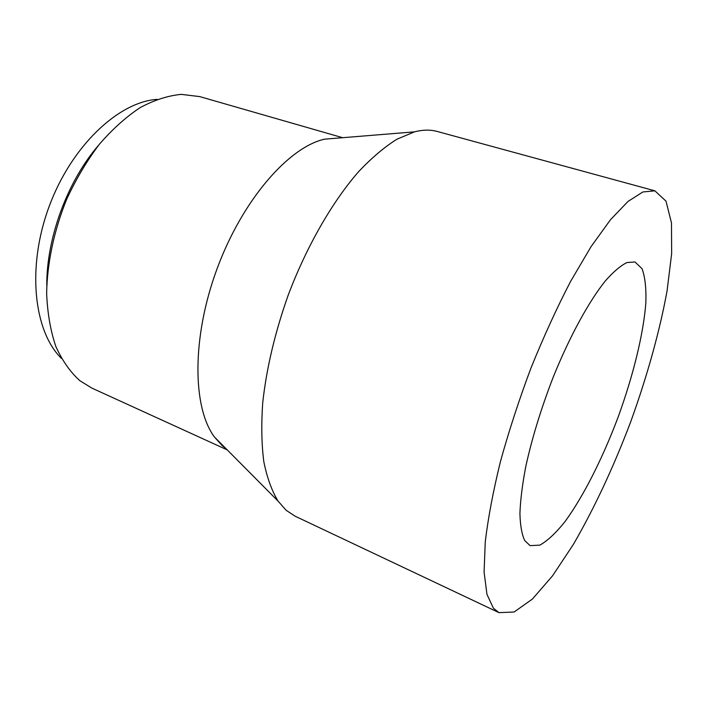 <?xml version="1.0" encoding="UTF-8"?>
<svg xmlns="http://www.w3.org/2000/svg" width="707" height="707" viewBox="0 0 707 707"><rect width="100%" height="100%" fill="white"/><g stroke="black" fill="none" stroke-linecap="round" stroke-linejoin="round"><path stroke-width="1.06" d="M340.659 137.865L324.495 139.182C288.615 147.224 242.421 199.984 217.084 268.713C191.624 337.389 192.392 407.515 214.415 436.961L221.998 445.428L225.842 448.468M342.665 137.706L199.728 96.603L181.292 94.367C168.072 95.622 154.4 100.014 140.26 107.552C126.111 116.902 112.493 129.116 99.413 144.21C86.934 160.754 76.011 179.127 66.652 199.339C54.024 230.447 47.122 263.234 46.644 293.538C47.466 313.095 50.506 330.69 55.773 346.315C62.172 360.499 70.179 371.953 79.803 380.666L91.954 388.143L227.256 449.899M654.894 190.828L437.28 131.475C430.422 129.584 422.83 129.708 414.505 131.856L396.927 139.217C384.484 147.003 371.696 157.838 358.546 171.739C332.246 201.902 306.758 246.107 288.244 295.013C274.961 332.537 266.451 368.515 262.704 402.937C261.201 424.677 261.572 444.252 263.808 461.662C267.034 477.587 271.771 490.72 278.028 501.069L286.194 510.321L295.075 516.172L498.965 612.633L514.122 612.015L532.433 599.041L552.547 575.825L573.306 544.531C594.393 508.103 613.543 467.133 630.768 421.628C647.02 376.619 659.64 331.548 667.063 290.913L671.65 253.636L671.473 222.917L666.003 201.159L654.894 190.828L642.902 191.959L627.949 201.486L610.441 219.78L591.034 246.681L570.593 281.43C556.771 308.049 543.568 336.912 530.984 368.02C519.106 399.685 508.916 430.899 500.423 461.653C493.141 491.321 488.086 518.09 485.249 541.969L484.092 572.202L486.964 594.384L493.406 608.188L498.965 612.633M524.7 540.51L530.082 545.645L539.848 545.132C547.545 540.828 555.941 532.963 565.052 521.545C583.531 496.252 602.771 457.968 618.174 416.98C633.136 375.824 643.423 334.225 645.836 303.003C646.348 288.403 645.084 276.967 642.044 268.695L634.957 261.952L626.941 262.553C620.622 265.646 613.455 271.735 605.448 280.803C588.922 301.323 569.771 336.24 553.387 376.716C541.253 408.027 532.053 437.969 525.778 466.54C522.385 484.357 520.432 499.964 519.919 513.362C520.211 525.239 521.81 534.289 524.7 540.51M157.122 99.351C118.511 101.932 71.434 145.942 49.092 206.612C26.601 267.219 33.733 331.274 61.385 358.343M98.432 145.43C67.492 181.204 46.547 237.87 46.777 285.168M214.415 436.961L278.028 501.069M324.495 139.182L414.505 131.856"/></g></svg>
